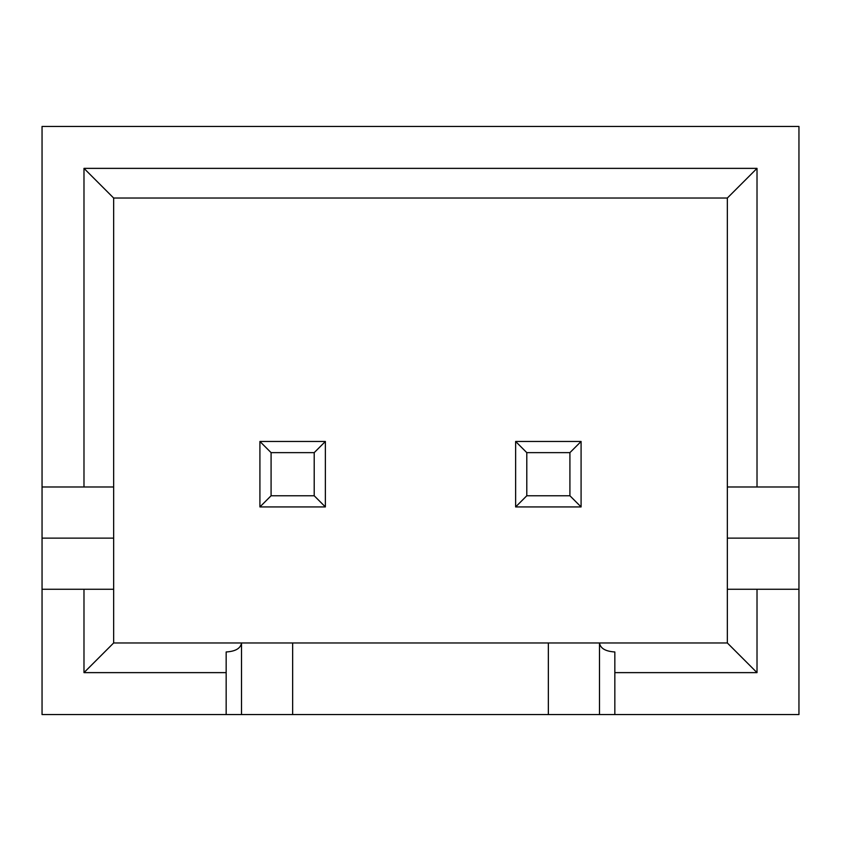 <?xml version="1.0" encoding="UTF-8"?>
<svg xmlns="http://www.w3.org/2000/svg" width="841" height="841" viewBox="0 0 841 841"><rect width="100%" height="100%" fill="white"/><g stroke="black" fill="none" stroke-linecap="round" stroke-linejoin="round"><path stroke-width="1.26" d="M241.504 642.966L241.504 714.566L42.05 714.566L42.05 589.268L113.651 589.268L113.651 642.966L727.349 642.966L727.349 198.034L113.651 198.034L113.651 589.268M42.05 589.268L42.05 486.981L83.984 486.981L83.984 168.368L757.016 168.368L757.016 486.981L798.95 486.981L798.95 589.268L757.016 589.268L757.016 672.632L727.349 642.966M727.349 589.268L757.016 589.268M757.016 672.632L614.834 672.632L614.834 714.566L241.504 714.566M614.834 672.632L614.834 651.964C605.478 651.376 600.369 648.379 599.496 642.966L599.496 714.566M798.95 589.268L798.95 714.566L614.834 714.566M798.95 486.981L798.95 126.434L42.05 126.434L42.05 486.981M757.016 486.981L727.349 486.981M757.016 168.368L727.349 198.034M83.984 168.368L113.651 198.034M241.504 643.102C240.526 648.443 235.417 651.397 226.166 651.964L226.166 672.632L83.984 672.632L83.984 589.268M226.166 672.632L226.166 714.566M113.651 486.981L83.984 486.981M83.984 672.632L113.651 642.966M515.628 506.934L515.628 441.472L581.089 441.472L581.089 506.934L515.628 506.934L526.792 495.759L569.914 495.759L569.914 452.637L526.792 452.637L526.792 495.759M569.914 495.759L581.089 506.934M569.914 452.637L581.089 441.472M515.628 441.472L526.792 452.637M325.372 506.934L325.372 441.472L259.911 441.472L259.911 506.934L325.372 506.934L314.208 495.759L271.086 495.759L271.086 452.637L314.208 452.637L314.208 495.759M271.086 495.759L259.911 506.934M271.086 452.637L259.911 441.472M325.372 441.472L314.208 452.637M727.349 538.124L798.95 538.124M548.353 642.966L548.353 714.566M292.647 642.966L292.647 714.566M42.05 538.124L113.651 538.124"/></g></svg>
